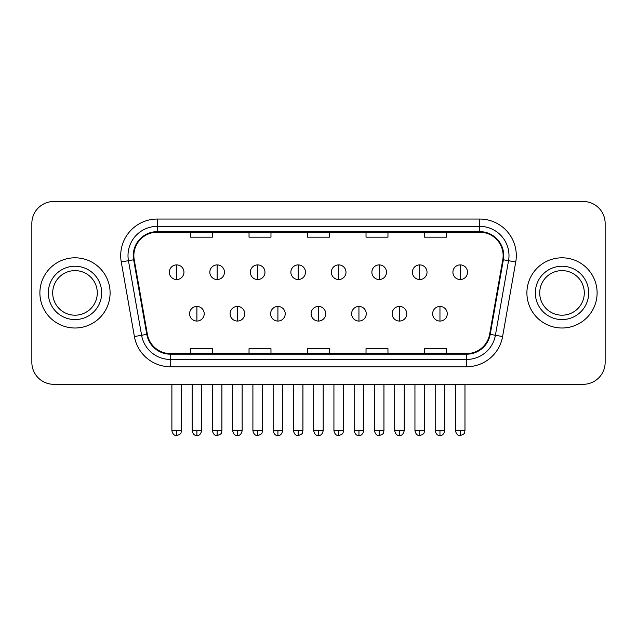 <?xml version="1.0" encoding="UTF-8"?>
<svg xmlns="http://www.w3.org/2000/svg" width="637" height="637" viewBox="0 0 637 637"><rect width="100%" height="100%" fill="white"/><g stroke="black" fill="none" stroke-linecap="round" stroke-linejoin="round"><path stroke-width="0.96" d="M39.892 292.909A35.099 35.099 0 0 0 74.991 328.007A35.099 35.099 0 0 0 110.097 292.909A35.099 35.099 0 0 0 74.991 257.81A35.099 35.099 0 0 0 39.892 292.909A35.099 35.099 0 0 0 74.991 328.007A35.099 35.099 0 0 0 110.097 292.909A35.099 35.099 0 0 0 74.991 257.81A35.099 35.099 0 0 0 39.892 292.909M526.903 292.909A35.099 35.099 0 0 0 562.009 328.007A35.099 35.099 0 0 0 597.108 292.909A35.099 35.099 0 0 0 562.009 257.81A35.099 35.099 0 0 0 526.903 292.909A35.099 35.099 0 0 0 562.009 328.007A35.099 35.099 0 0 0 597.108 292.909A35.099 35.099 0 0 0 562.009 257.81A35.099 35.099 0 0 0 526.903 292.909M133.858 255.612A23.402 23.402 0 0 1 157.259 232.21L479.741 232.21A23.402 23.402 0 0 1 502.784 259.673L489.63 334.266A23.402 23.402 0 0 1 466.587 353.599L170.413 353.599A23.402 23.402 0 0 1 147.37 334.266L134.216 259.673A23.402 23.402 0 0 1 133.858 255.612M133.276 255.612A23.983 23.983 0 0 0 133.643 259.777L146.789 334.361A23.983 23.983 0 0 0 170.413 354.188L466.587 354.188A23.983 23.983 0 0 0 490.211 334.361L503.357 259.777A23.983 23.983 0 0 0 479.741 231.629L157.259 231.629A23.983 23.983 0 0 0 133.276 255.612M121.253 261.958A36.564 36.564 0 0 1 157.259 219.048L479.741 219.048A36.564 36.564 0 0 1 515.747 261.958L502.593 336.551A36.564 36.564 0 0 1 466.587 366.761L170.413 366.761A36.564 36.564 0 0 1 134.407 336.551L121.253 261.958L128.451 260.692A29.246 29.246 0 0 1 157.259 226.366L479.741 226.366A29.246 29.246 0 0 1 508.549 260.692L495.395 335.277A29.246 29.246 0 0 1 466.587 359.451L170.413 359.451A29.246 29.246 0 0 1 141.605 335.277L128.451 260.692A29.246 29.246 0 0 1 128.013 255.612M605.15 223.436A21.937 21.937 0 0 0 583.213 201.499L53.787 201.499A21.937 21.937 0 0 0 31.85 223.436L31.85 362.373A21.937 21.937 0 0 0 53.787 384.31L583.213 384.31A21.937 21.937 0 0 0 605.15 362.373L605.15 223.436L605.15 362.373M307.528 232.21L307.528 237.163L329.472 237.163L329.472 232.21M249.035 232.21L249.035 237.163L270.972 237.163L270.972 232.21M190.535 232.21L190.535 237.163L212.471 237.163L212.471 232.21M366.028 232.21L366.028 237.163L387.965 237.163L387.965 232.21M424.529 232.21L424.529 237.163L446.465 237.163L446.465 232.21M329.472 353.599L329.472 348.646L307.528 348.646L307.528 353.599M270.972 353.599L270.972 348.646L249.035 348.646L249.035 353.599M212.471 353.599L212.471 348.646L190.535 348.646L190.535 353.599M387.965 353.599L387.965 348.646L366.028 348.646L366.028 353.599M446.465 353.599L446.465 348.646L424.529 348.646L424.529 353.599M31.85 223.436L31.85 362.373M583.213 201.499L53.787 201.499M53.787 384.31L583.213 384.31M176.64 264.896A7.31 7.31 0 0 0 169.323 272.214A7.31 7.31 0 0 0 176.64 279.524A7.31 7.31 0 0 0 183.95 272.214A7.31 7.31 0 0 0 176.64 264.896L176.64 279.524A7.31 7.31 0 0 0 183.95 272.214A7.31 7.31 0 0 0 176.64 264.896M196.897 306.437A7.31 7.31 0 0 0 189.579 313.746A7.31 7.31 0 0 0 196.897 321.056A7.31 7.31 0 0 0 204.206 313.746A7.31 7.31 0 0 0 196.897 306.437L196.897 321.056A7.31 7.31 0 0 0 204.206 313.746A7.31 7.31 0 0 0 196.897 306.437M217.145 264.896A7.31 7.31 0 0 0 209.836 272.214A7.31 7.31 0 0 0 217.145 279.524A7.31 7.31 0 0 0 224.463 272.214A7.31 7.31 0 0 0 217.145 264.896L217.145 279.524A7.31 7.31 0 0 0 224.463 272.214A7.31 7.31 0 0 0 217.145 264.896M257.659 264.896A7.31 7.31 0 0 0 250.349 272.214A7.31 7.31 0 0 0 257.659 279.524A7.31 7.31 0 0 0 264.976 272.214A7.31 7.31 0 0 0 257.659 264.896L257.659 279.524A7.31 7.31 0 0 0 264.976 272.214A7.31 7.31 0 0 0 257.659 264.896M298.172 264.896A7.31 7.31 0 0 0 290.862 272.214A7.31 7.31 0 0 0 298.172 279.524A7.31 7.31 0 0 0 305.481 272.214A7.31 7.31 0 0 0 298.172 264.896L298.172 279.524A7.31 7.31 0 0 0 305.481 272.214A7.31 7.31 0 0 0 298.172 264.896M338.685 264.896A7.31 7.31 0 0 0 331.367 272.214A7.31 7.31 0 0 0 338.685 279.524A7.31 7.31 0 0 0 345.995 272.214A7.31 7.31 0 0 0 338.685 264.896L338.685 279.524A7.31 7.31 0 0 0 345.995 272.214A7.31 7.31 0 0 0 338.685 264.896M237.402 306.437A7.31 7.31 0 0 0 230.092 313.746A7.31 7.31 0 0 0 237.402 321.056A7.31 7.31 0 0 0 244.719 313.746A7.31 7.31 0 0 0 237.402 306.437L237.402 321.056A7.31 7.31 0 0 0 244.719 313.746A7.31 7.31 0 0 0 237.402 306.437M277.915 306.437A7.31 7.31 0 0 0 270.606 313.746A7.31 7.31 0 0 0 277.915 321.056A7.31 7.31 0 0 0 285.225 313.746A7.31 7.31 0 0 0 277.915 306.437L277.915 321.056A7.31 7.31 0 0 0 285.225 313.746A7.31 7.31 0 0 0 277.915 306.437M318.428 306.437A7.31 7.31 0 0 0 311.111 313.746A7.31 7.31 0 0 0 318.428 321.056A7.31 7.31 0 0 0 325.738 313.746A7.31 7.31 0 0 0 318.428 306.437L318.428 321.056A7.31 7.31 0 0 0 325.738 313.746A7.31 7.31 0 0 0 318.428 306.437M97.286 292.909A22.287 22.287 0 0 0 74.991 270.621A22.287 22.287 0 0 0 52.704 292.909A22.287 22.287 0 0 0 74.991 315.196A22.287 22.287 0 0 0 97.286 292.909A22.287 22.287 0 0 1 74.991 315.196A22.287 22.287 0 0 1 52.704 292.909M584.296 292.909A22.287 22.287 0 0 0 562.009 270.621A22.287 22.287 0 0 0 539.714 292.909A22.287 22.287 0 0 0 562.009 315.196A22.287 22.287 0 0 0 584.296 292.909A22.287 22.287 0 0 1 562.009 315.196A22.287 22.287 0 0 1 539.714 292.909M379.19 264.896A7.31 7.31 0 0 0 371.881 272.214A7.31 7.31 0 0 0 379.19 279.524A7.31 7.31 0 0 0 386.508 272.214A7.31 7.31 0 0 0 379.19 264.896L379.19 279.524A7.31 7.31 0 0 0 386.508 272.214A7.31 7.31 0 0 0 379.19 264.896M419.703 264.896A7.31 7.31 0 0 0 412.394 272.214A7.31 7.31 0 0 0 419.703 279.524A7.31 7.31 0 0 0 427.021 272.214A7.31 7.31 0 0 0 419.703 264.896L419.703 279.524A7.31 7.31 0 0 0 427.021 272.214A7.31 7.31 0 0 0 419.703 264.896M460.217 264.896A7.31 7.31 0 0 0 452.907 272.214A7.31 7.31 0 0 0 460.217 279.524A7.31 7.31 0 0 0 467.526 272.214A7.31 7.31 0 0 0 460.217 264.896L460.217 279.524A7.31 7.31 0 0 0 467.526 272.214A7.31 7.31 0 0 0 460.217 264.896M358.942 306.437A7.31 7.31 0 0 0 351.624 313.746A7.31 7.31 0 0 0 358.942 321.056A7.31 7.31 0 0 0 366.251 313.746A7.31 7.31 0 0 0 358.942 306.437L358.942 321.056A7.31 7.31 0 0 0 366.251 313.746A7.31 7.31 0 0 0 358.942 306.437M399.447 306.437A7.31 7.31 0 0 0 392.137 313.746A7.31 7.31 0 0 0 399.447 321.056A7.31 7.31 0 0 0 406.764 313.746A7.31 7.31 0 0 0 399.447 306.437L399.447 321.056A7.31 7.31 0 0 0 406.764 313.746A7.31 7.31 0 0 0 399.447 306.437M439.96 306.437A7.31 7.31 0 0 0 432.65 313.746A7.31 7.31 0 0 0 439.96 321.056A7.31 7.31 0 0 0 447.27 313.746A7.31 7.31 0 0 0 439.96 306.437L439.96 321.056A7.31 7.31 0 0 0 447.27 313.746A7.31 7.31 0 0 0 439.96 306.437M479.741 219.048L479.741 231.629M128.451 260.692L133.643 259.777M170.413 366.761L170.413 354.188M466.587 354.188L466.587 366.761M490.211 334.361L502.593 336.551M134.407 336.551L146.789 334.361M503.357 259.777L515.747 261.958M157.259 219.048L157.259 231.629M176.64 430.747L171.886 430.747C172.715 434.139 174.299 435.724 176.64 435.501L176.64 430.747L181.394 430.747L181.394 384.31M196.897 430.747L192.143 430.747C192.971 434.139 194.556 435.724 196.897 435.501L196.897 430.747L201.642 430.747L201.642 384.31M217.145 430.747L212.392 430.747C213.228 434.139 214.812 435.724 217.145 435.501L217.145 430.747L221.899 430.747L221.899 384.31M257.659 430.747L252.905 430.747C253.733 434.139 255.318 435.724 257.659 435.501L257.659 430.747L262.412 430.747L262.412 384.31M298.172 430.747L293.418 430.747C294.246 434.139 295.831 435.724 298.172 435.501L298.172 430.747L302.925 430.747L302.925 384.31M338.685 430.747L333.931 430.747C334.759 434.139 336.344 435.724 338.685 435.501L338.685 430.747L343.439 430.747L343.439 384.31M237.402 430.747L232.648 430.747C233.484 434.139 235.069 435.724 237.402 435.501L237.402 430.747L242.156 430.747L242.156 384.31M277.915 430.747L273.162 430.747C273.99 434.139 275.574 435.724 277.915 435.501L277.915 430.747L282.669 430.747L282.669 384.31M318.428 430.747L313.675 430.747C314.503 434.139 316.087 435.724 318.428 435.501L318.428 430.747L323.182 430.747L323.182 384.31M101.673 292.909A26.674 26.674 0 0 0 74.991 266.234A26.674 26.674 0 0 0 48.316 292.909A26.674 26.674 0 0 0 74.991 319.583A26.674 26.674 0 0 0 101.673 292.909M588.684 292.909A26.674 26.674 0 0 0 562.009 266.234A26.674 26.674 0 0 0 535.327 292.909A26.674 26.674 0 0 0 562.009 319.583A26.674 26.674 0 0 0 588.684 292.909M379.19 430.747L374.445 430.747C375.273 434.139 376.857 435.724 379.19 435.501L379.19 430.747L383.944 430.747L383.944 384.31M419.703 430.747L414.95 430.747C415.778 434.139 417.362 435.724 419.703 435.501L419.703 430.747L424.457 430.747L424.457 384.31M460.217 430.747L455.463 430.747C456.291 434.139 457.876 435.724 460.217 435.501L460.217 430.747L464.97 430.747L464.97 384.31M358.942 430.747L354.188 430.747C355.016 434.139 356.601 435.724 358.942 435.501L358.942 430.747L363.695 430.747L363.695 384.31M399.447 430.747L394.693 430.747C395.529 434.139 397.114 435.724 399.447 435.501L399.447 430.747L404.2 430.747L404.2 384.31M439.96 430.747L435.206 430.747C436.034 434.139 437.619 435.724 439.96 435.501L439.96 430.747L444.714 430.747L444.714 384.31M171.886 430.747L171.886 384.31M181.394 430.747C180.717 432.22 182.405 433.893 176.64 435.501M192.143 430.747L192.143 384.31M201.642 430.747C200.814 434.139 199.23 435.724 196.897 435.501M212.392 430.747L212.392 384.31M221.899 430.747C221.23 432.22 222.918 433.893 217.145 435.501M252.905 430.747L252.905 384.31M262.412 430.747C261.743 432.22 263.431 433.893 257.659 435.501M293.418 430.747L293.418 384.31M302.925 430.747C302.257 432.22 303.937 433.893 298.172 435.501M333.931 430.747L333.931 384.31M343.439 430.747C342.762 432.22 344.45 433.893 338.685 435.501M232.648 430.747L232.648 384.31M242.156 430.747C241.327 434.139 239.743 435.724 237.402 435.501M273.162 430.747L273.162 384.31M282.669 430.747C281.841 434.139 280.256 435.724 277.915 435.501M313.675 430.747L313.675 384.31M323.182 430.747C322.354 434.139 320.769 435.724 318.428 435.501M374.445 430.747L374.445 384.31M383.944 430.747C383.275 432.22 384.963 433.893 379.19 435.501M414.95 430.747L414.95 384.31M424.457 430.747C423.788 432.22 425.476 433.893 419.703 435.501M455.463 430.747L455.463 384.31M464.97 430.747C464.301 432.22 465.981 433.893 460.217 435.501M354.188 430.747L354.188 384.31M363.695 430.747C362.859 434.139 361.275 435.724 358.942 435.501M394.693 430.747L394.693 384.31M404.2 430.747C403.372 434.139 401.788 435.724 399.447 435.501M435.206 430.747L435.206 384.31M444.714 430.747C443.885 434.139 442.301 435.724 439.96 435.501"/></g></svg>
